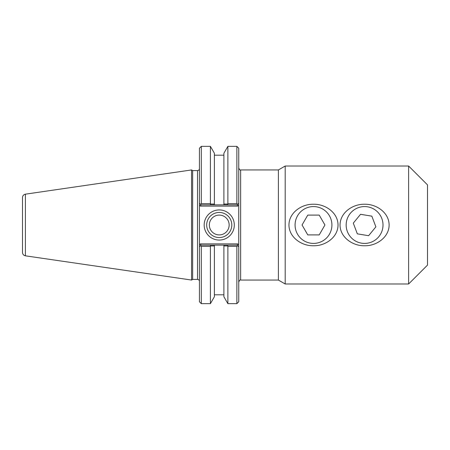 <?xml version="1.0" encoding="UTF-8"?>
<svg xmlns="http://www.w3.org/2000/svg" width="450" height="450" viewBox="0 0 450 450"><rect width="100%" height="100%" fill="white"/><g stroke="black" fill="none" stroke-linecap="round" stroke-linejoin="round"><path stroke-width="0.67" d="M313.493 204.238C325.412 203.963 338.001 212.687 338.029 225C338.001 237.313 325.412 246.037 313.493 245.762C301.573 246.037 288.984 237.313 288.956 225C288.984 212.687 301.573 203.963 313.493 204.238M364.584 204.238C376.498 203.963 389.087 212.687 389.121 225C389.087 237.313 376.498 246.037 364.584 245.762C352.665 246.037 340.076 237.313 340.043 225C340.076 212.687 352.665 203.963 364.584 204.238M238.748 203.293L238.748 148.241L236.857 146.351L236.857 203.631L237.713 204.328L238.748 203.293L238.748 205.071L238.748 203.293L237.172 204.868L228.077 204.868L227.588 204.036L223.892 204.041L223.892 204.868L223.892 153.253L227.874 146.351L227.874 203.631L227.588 204.036M237.696 243.877L200.475 243.877L199.423 244.929L199.423 246.707L199.423 203.293L200.998 204.868L214.391 204.868L214.391 204.041L210.69 204.036L210.403 203.631L201.313 203.631L200.458 204.328L199.423 203.293L199.423 205.071L200.475 206.123L237.696 206.123L238.748 205.071L238.748 246.707L238.748 244.929L237.696 243.877L237.172 245.132L223.892 245.132L223.892 245.959L227.588 245.964L228.077 245.132M238.748 281.942C239.625 280.204 240.255 279.574 240.638 280.052L240.638 169.948L278.387 169.948L278.387 280.052L285.199 283.984L408.623 283.984L408.623 166.016L285.199 166.016L285.199 283.984M278.387 169.948L285.199 166.016M408.623 166.016L427.5 184.888L427.5 265.112L408.623 283.984M199.423 246.707L200.458 245.672L199.423 246.707L199.423 301.759L201.313 303.649L210.403 303.649L214.391 296.747L214.391 245.132L200.998 245.132L200.458 245.672L201.313 246.369L210.403 246.369L210.69 245.964L214.391 245.959L214.391 245.132L223.892 245.132L223.892 296.747L227.874 303.649L236.857 303.649L236.857 246.369L237.713 245.672L238.748 246.707L237.172 245.132M210.201 245.132L210.69 245.964M210.403 203.631L210.403 146.351L214.391 153.253L214.391 204.868L228.077 204.868M236.857 203.631L227.874 203.631M210.69 204.036L210.201 204.868M200.475 206.123L200.998 204.868M237.696 206.123L237.172 204.868M200.475 243.877L200.998 245.132M231.795 225A12.549 12.549 0 0 1 212.968 235.873A12.549 12.549 0 0 1 212.968 214.127A12.549 12.549 0 0 1 231.795 225M234.309 225A15.069 15.069 0 0 0 211.708 211.95A15.069 15.069 0 0 0 211.708 238.05A15.069 15.069 0 0 0 234.309 225M209.334 225A9.906 9.906 0 0 0 219.246 234.906A9.906 9.906 0 0 0 229.151 225A9.906 9.906 0 0 0 219.246 215.094A9.906 9.906 0 0 0 209.334 225M236.857 303.649L238.748 301.759L238.748 246.707M197.539 170.578L197.539 279.422L192.651 279.422L192.651 170.578L197.539 170.578C198.681 170.466 199.311 169.836 199.423 168.688M201.313 203.631L201.313 146.351L199.423 148.241L199.423 203.293M201.313 303.649L201.313 246.369M210.403 303.649L210.403 246.369M227.588 245.964L227.874 246.369L236.857 246.369M227.874 246.369L227.874 303.649M192.651 170.578L191.559 169.948L191.559 280.052L192.651 279.422M25.408 194.175C23.608 194.58 22.641 195.699 22.5 197.539L22.5 252.461C22.641 254.301 23.608 255.42 25.408 255.825L25.408 194.175L191.559 169.948M376.267 210.757A18.422 18.422 0 0 1 371.076 242.241A18.422 18.422 0 0 1 346.404 222.002A18.422 18.422 0 0 1 376.267 210.757M371.841 216.157L375.874 226.862L368.612 235.704L357.328 233.843L353.295 223.138L360.551 214.296L371.841 216.157M331.914 225A18.422 18.422 0 0 1 304.284 240.953A18.422 18.422 0 0 1 304.284 209.047A18.422 18.422 0 0 1 331.914 225M324.934 225L319.213 234.906L307.772 234.906L302.051 225L307.772 215.094L319.213 215.094L324.934 225M240.638 169.948C240.294 170.477 239.664 169.847 238.748 168.058M240.638 280.052L278.387 280.052M197.539 279.422C198.681 279.534 199.311 280.164 199.423 281.312M227.874 146.351L236.857 146.351M25.408 255.825L191.559 280.052M223.892 155.194L214.391 155.194M201.313 146.351L210.403 146.351M223.892 294.806L214.391 294.806"/></g></svg>
